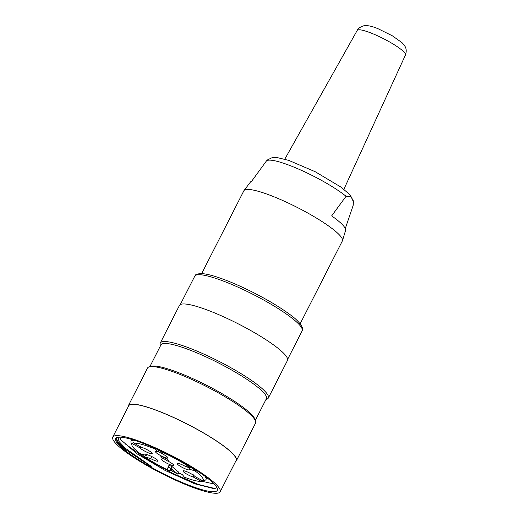 <?xml version="1.0" encoding="UTF-8"?>
<svg xmlns="http://www.w3.org/2000/svg" width="519" height="519" viewBox="0 0 519 519"><rect width="100%" height="100%" fill="white"/><g stroke="black" fill="none" stroke-linecap="round" stroke-linejoin="round"><path stroke-width="0.78" d="M171.127 468.475L168.052 467.145L169.012 465.264L172.087 466.6L178.886 472.355L177.933 474.23L171.127 468.475L172.087 466.6M169.246 461.813L166.956 458.906L160.799 456.24L163.089 459.146A6.942 1.181 -153 0 0 161.467 459.017A6.942 1.181 -153 0 0 167.034 463.305A6.942 1.181 -153 0 0 173.774 465.29A6.942 1.181 -153 0 0 169.246 461.813M178.594 472.926L182.312 474.535L184.427 477.221A39.937 6.779 -153 0 0 201.164 481.334L201.735 481.158L201.398 480.062M201.735 481.158L203.357 480.646L202.786 480.821L195.118 476.63A6.942 1.181 -153 0 0 188.858 472.601A6.942 1.181 -153 0 0 183.058 470.824A6.942 1.181 -153 0 0 186.23 473.789A6.942 1.181 -153 0 0 193.496 477.136L201.164 481.334M202.786 480.821A39.937 6.779 -153 0 0 194.872 470.785L195.345 470.474L190.81 467.301L190.343 467.606L184.764 466.062A6.942 1.181 -153 0 0 177.18 463.37A6.942 1.181 -153 0 0 182.746 467.658A6.942 1.181 -153 0 0 189.487 469.643A6.942 1.181 -153 0 0 189.292 469.234L194.872 470.785M190.343 467.606A39.937 6.779 -153 0 0 161.286 451.712L161.377 451.193L155.22 448.533L155.129 449.045L157.218 451.692A6.942 1.181 -153 0 0 155.596 451.562A6.942 1.181 -153 0 0 161.162 455.851A6.942 1.181 -153 0 0 167.903 457.829A6.942 1.181 -153 0 0 163.368 454.359L161.286 451.712M155.129 449.045A39.937 6.779 -153 0 0 133.98 443.187L133.798 442.597L132.176 443.109L132.358 443.693L140.02 447.891A6.942 1.181 -153 0 0 146.896 452.205A6.942 1.181 -153 0 0 152.19 453.483A6.942 1.181 -153 0 0 148.35 450.395A6.942 1.181 -153 0 0 141.642 447.378L133.98 443.187M132.358 443.693A39.937 6.779 -153 0 0 131.988 445.438A39.937 6.779 -153 0 0 140.266 453.736L145.845 455.28L146.605 454.625M141.038 453.95L144.795 456.915L150.374 458.459A6.942 1.181 -153 0 0 158.068 460.937A6.942 1.181 -153 0 0 152.391 456.856A6.942 1.181 -153 0 0 145.761 454.663A6.942 1.181 -153 0 0 145.845 455.28M144.795 456.915A39.937 6.779 -153 0 0 169.045 470.558L168.837 470.292M167.819 469.001L166.93 467.872L167.909 468.294M131.988 445.438L131.041 442.662A42.071 7.143 27 0 1 131.041 441.28A42.071 7.143 27 0 1 134.304 440.248M204.927 476.234A42.071 7.143 27 0 1 206.017 479.478A42.071 7.143 27 0 1 204.895 480.289L202.663 480.983M169.233 461.8A5.703 0.967 27 0 1 163.751 458.413M167.118 459.114A5.703 0.967 27 0 1 166.327 458.634M164.4 457.719L163.089 459.146M146.851 454.67L144.717 456.454M146.176 454.988L146.553 455.254M153.436 457.408A5.703 0.967 27 0 1 152.281 456.837L150.374 458.459M133.798 442.603L132.176 443.109M147.558 449.954A5.703 0.967 27 0 1 145.456 448.877M141.324 447.203L140.02 447.891M163.362 454.346A5.703 0.967 27 0 1 157.88 450.959M158.626 450.07L157.218 451.692M161.286 451.686A5.703 0.967 27 0 1 159.216 450.323M189.312 467.34A5.703 0.967 27 0 1 182.759 465.037M189.292 469.234L189.305 467.1M190.739 473.568A5.703 0.967 27 0 1 188.637 472.498M193.496 477.136L193.159 474.548M170.381 469.585L170.472 468.975L172.1 470.331L170.381 469.585L170.621 469.105M168.052 467.145L167.721 469.805L170.303 470.928L170.654 470.233M170.303 470.928L170.277 470.071L177.933 474.23M300.157 323.778L342.358 240.946A55.267 9.381 -153 0 0 342.469 240.68A55.267 9.381 -153 0 0 297.374 207.496A55.267 9.381 -153 0 0 244.027 190.525A55.267 9.381 -153 0 0 243.872 190.765L201.67 273.597M342.469 240.68L345.57 230.442A53.379 9.063 -153 0 0 331.66 215.885L346.056 196.266A48.76 8.278 -153 0 0 299.567 169.518A48.76 8.278 -153 0 0 266.312 161.111L251.676 181.228A53.379 9.063 -153 0 0 250.489 181.994L244.027 190.525M346.056 196.266L351 196.526L353.478 201.923L352.991 205.946L345.297 228.522M118.131 437.004L118.974 441.442L125.416 448.358L151.256 466.334L150.776 467.055A57.051 9.686 -153 0 0 217.474 489.365A57.051 9.686 -153 0 0 170.848 455.818A57.051 9.686 -153 0 0 116.314 437.822A57.051 9.686 -153 0 0 125.527 450.816L117.288 442.61L116.314 438.101M216.968 487.743L214.068 488.664L194.885 483.851L165.405 470.584L137.042 453.807L120.992 439.937L119.727 437.154M214.12 484.006L201.573 481.204M125.527 450.816A57.051 9.686 -153 0 0 150.776 467.055L151.256 466.334M149.894 467.197A60.256 10.231 -153 0 0 220.147 491.804A60.256 10.231 -153 0 0 171.095 455.338A60.256 10.231 -153 0 0 112.766 437.095A60.256 10.231 -153 0 0 149.894 467.197M220.147 491.804L236.1 460.496A60.256 10.231 -153 0 0 187.048 424.029A60.256 10.231 -153 0 0 128.718 405.787L112.766 437.095M235.594 461.488A60.613 10.289 -153 0 0 236.417 460.658A60.613 10.289 -153 0 0 187.08 423.971A60.613 10.289 -153 0 0 128.401 405.624A60.613 10.289 -153 0 0 128.212 406.779M128.401 405.624L147.539 368.049A60.613 10.289 27 0 1 149.154 366.881A60.613 10.289 27 0 1 206.218 386.402A60.613 10.289 27 0 1 255.556 421.097A60.613 10.289 27 0 1 255.556 423.089L236.417 460.658M255.556 421.097L254.926 419.248A59.192 10.049 -153 0 0 206.75 385.364A59.192 10.049 -153 0 0 151.023 366.304L149.154 366.881M255.322 420.409L266.409 398.644A59.192 10.049 -153 0 0 218.233 362.826A59.192 10.049 -153 0 0 160.935 344.901L149.848 366.667M266.013 399.422L266.708 399.208A60.613 10.289 -153 0 0 268.323 398.041A60.613 10.289 -153 0 0 218.986 361.354A60.613 10.289 -153 0 0 160.306 343.007A60.613 10.289 -153 0 0 160.306 344.992L160.54 345.68M160.306 343.007L179.444 305.432A60.613 10.289 27 0 1 238.124 323.785A60.613 10.289 27 0 1 287.461 360.471L268.323 398.041M215.151 488.567L198.388 484.461L172.73 473.386L145.735 458.504L125.579 444.134M116.23 438.231L118.728 443.031L125.955 449.817L151.01 466.587M357.221 30.407C357.831 28.727 359.79 27.248 363.086 25.963C366.544 25.022 371.63 25.982 378.345 28.856L392.345 35.805L402.024 42.662L405.054 46.418C406.448 48.818 406.585 51.673 405.469 54.988A27.079 4.593 -153 0 0 383.418 38.633A27.079 4.593 -153 0 0 357.221 30.407L284.775 159.164M287.649 359.317L302.142 330.882A60.256 10.231 -153 0 0 253.097 294.409A60.256 10.231 -153 0 0 194.761 276.166L180.268 304.601M131.936 439.522L131.041 441.28M206.912 477.727L206.017 479.478M405.469 54.988L343.889 189.286M353.335 204.707L352.991 205.946M266.312 161.111L267.304 160.014L272.027 157.698L277.12 157.575L288.798 160.403L315.189 171.711L341.1 187.177L349.631 194.495L353.205 200.477M302.142 330.882C303.784 330.207 302.72 323.454 289.33 314.112C279.806 307.125 267.888 299.976 253.57 292.658C239.11 285.353 226.29 279.949 215.106 276.439C209.897 274.836 205.628 273.896 202.306 273.636C193.399 273.837 196.305 275.466 194.761 276.166"/></g></svg>
